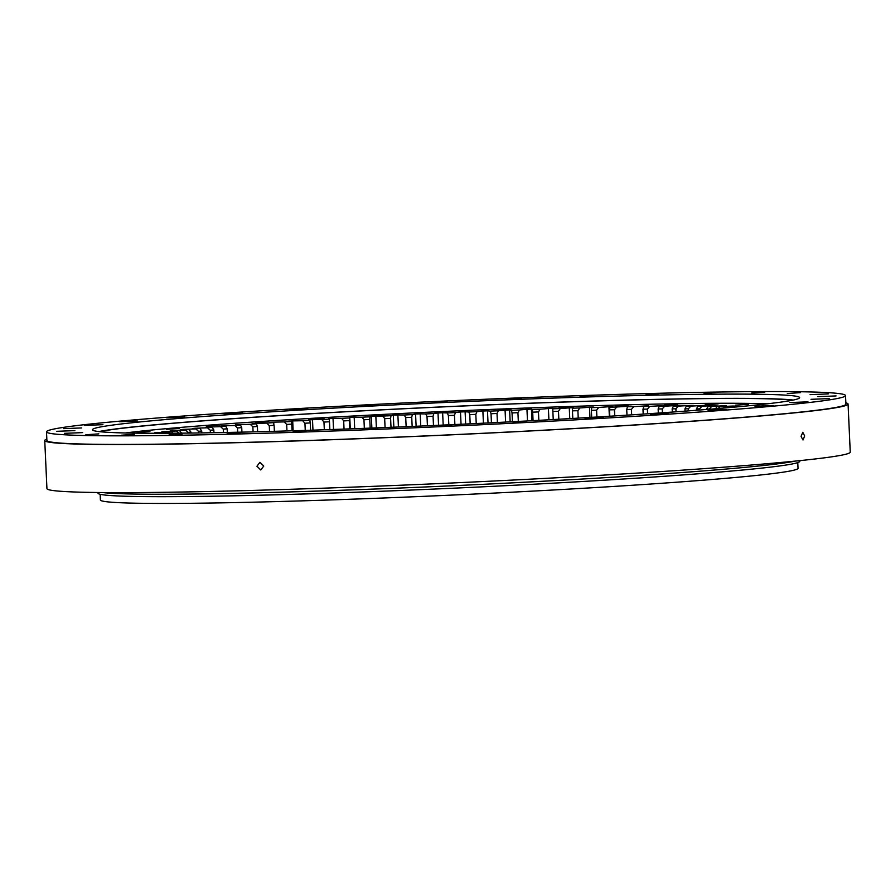 <?xml version="1.0" encoding="UTF-8"?>
<svg xmlns="http://www.w3.org/2000/svg" width="895" height="895" viewBox="0 0 895 895"><rect width="100%" height="100%" fill="white"/><g stroke="black" fill="none" stroke-linecap="round" stroke-linejoin="round"><path stroke-width="1.34" d="M748.455 404.305L735.433 405.166L748.455 404.305M718.17 403.902L705.159 404.764L718.17 403.902M677.593 404.182L664.571 405.055L677.593 404.182M628.256 405.155L615.245 406.017L628.256 405.155M572.073 406.755L559.062 407.628L572.073 406.755M511.202 408.948L498.191 409.82L511.202 408.948M447.97 411.633L434.959 412.494L447.97 411.633M384.828 414.698L371.805 415.571L384.828 414.698M324.18 418.054L311.158 418.927L324.18 418.054M268.366 421.545L255.343 422.418L268.366 421.545M219.532 425.058L206.51 425.919L219.532 425.058M179.548 428.436L166.537 429.309L179.548 428.436M149.968 431.569L136.946 432.442L149.968 431.569M100.139 494.286L100.397 499.947A349.184 11.087 -2.6 0 0 317.714 500.361A349.184 11.087 -2.6 0 0 798.038 468.275L797.781 462.614M799.761 460.645L799.794 461.305A351.254 11.154 177.4 0 1 316.629 493.581A351.254 11.154 177.4 0 1 98.014 493.179L97.98 492.507M558.838 419.24L558.48 411.286A289.835 9.207 -2.6 0 0 555.672 411.376A289.835 9.207 -2.6 0 0 552.864 411.465L552.752 408.802A292.419 9.286 177.4 0 1 556.533 408.679A292.419 9.286 177.4 0 1 560.292 408.556L569.276 407.863A304.457 9.666 177.4 0 1 573.505 407.728L572.554 408.176A292.419 9.286 177.4 0 1 579.848 407.963L589.492 407.259A304.457 9.666 177.4 0 1 593.564 407.135L591.662 407.628A292.419 9.286 177.4 0 1 598.677 407.449L608.924 406.733A304.457 9.666 177.4 0 1 612.818 406.632L609.987 407.158A292.419 9.286 177.4 0 1 616.666 407.012L627.462 406.296A304.457 9.666 177.4 0 1 631.165 406.218L627.406 406.777A292.419 9.286 177.4 0 1 633.738 406.654L645.015 405.95A304.457 9.666 177.4 0 1 648.506 405.882L643.852 406.475A292.419 9.286 177.4 0 1 649.781 406.386L661.483 405.681A304.457 9.666 177.4 0 1 664.739 405.648L659.212 406.263A292.419 9.286 177.4 0 1 664.705 406.207L676.777 405.513A304.457 9.666 177.4 0 1 679.786 405.491L673.409 406.14A292.419 9.286 177.4 0 1 678.444 406.106L690.817 405.435A304.457 9.666 177.4 0 1 693.547 405.435L686.364 406.095A292.419 9.286 177.4 0 1 690.918 406.106L703.515 405.446A304.457 9.666 177.4 0 1 705.965 405.469L698.01 406.151A292.419 9.286 177.4 0 1 702.049 406.185L714.814 405.558A304.457 9.666 177.4 0 1 716.962 405.592L708.292 406.285A292.419 9.286 177.4 0 1 711.793 406.364L724.648 405.748A304.457 9.666 177.4 0 1 726.483 405.804L717.13 406.509A292.419 9.286 177.4 0 1 720.083 406.621L732.96 406.039A304.457 9.666 177.4 0 1 734.482 406.106L724.491 406.822A292.419 9.286 177.4 0 1 726.885 406.968L739.706 406.419A304.457 9.666 177.4 0 1 740.892 406.509L730.342 407.214A292.419 9.286 177.4 0 1 731.819 407.359M179.235 433.448L176.349 430.987L163.472 431.569A304.457 9.666 177.4 0 0 161.805 431.782L171.504 431.614A292.419 9.286 177.4 0 0 168.864 431.972L156.021 432.755M176.349 430.987A292.419 9.286 177.4 0 1 179.559 430.607L170.509 430.73A304.457 9.666 177.4 0 1 172.489 430.506L185.31 429.958A292.419 9.286 177.4 0 1 189.058 429.555L180.712 429.622A304.457 9.666 177.4 0 1 183.005 429.399L195.692 428.884A292.419 9.286 177.4 0 1 199.977 428.47L192.369 428.481A304.457 9.666 177.4 0 1 194.953 428.246L207.45 427.776A292.419 9.286 177.4 0 1 212.227 427.351L205.414 427.318A304.457 9.666 177.4 0 1 208.266 427.072L220.517 426.635A292.419 9.286 177.4 0 1 225.764 426.199L219.778 426.109A304.457 9.666 177.4 0 1 222.889 425.863L234.803 425.472A292.419 9.286 177.4 0 1 240.509 425.035L235.374 424.89A304.457 9.666 177.4 0 1 238.741 424.633L250.253 424.297A292.419 9.286 177.4 0 1 256.373 423.85L252.121 423.648A304.457 9.666 177.4 0 1 255.713 423.391L266.777 423.1A292.419 9.286 177.4 0 1 273.277 422.653L269.932 422.406A304.457 9.666 177.4 0 1 273.736 422.149L284.286 421.903A292.419 9.286 177.4 0 1 291.121 421.455L288.716 421.165A304.457 9.666 177.4 0 1 292.699 420.907L302.667 420.717A292.419 9.286 177.4 0 1 309.815 420.258L308.35 419.923A304.457 9.666 177.4 0 1 312.5 419.665L321.842 419.531A292.419 9.286 177.4 0 1 329.259 419.084L328.745 418.703A304.457 9.666 177.4 0 1 333.029 418.446L341.7 418.357A292.419 9.286 177.4 0 1 349.341 417.92L349.777 417.495A304.457 9.666 177.4 0 1 354.185 417.249L362.128 417.204A292.419 9.286 177.4 0 1 369.959 416.779L371.335 416.309A304.457 9.666 177.4 0 1 375.844 416.074L383.015 416.085A292.419 9.286 177.4 0 1 390.992 415.672L393.308 415.168A304.457 9.666 177.4 0 1 397.883 414.933L404.238 415A292.419 9.286 177.4 0 1 412.315 414.598L415.571 414.061A304.457 9.666 177.4 0 1 420.191 413.837L425.707 413.949A292.419 9.286 177.4 0 1 433.84 413.568L438.002 412.987A304.457 9.666 177.4 0 1 442.633 412.774L447.276 412.953A292.419 9.286 177.4 0 1 455.432 412.584L460.477 411.98A304.457 9.666 177.4 0 1 465.109 411.778L468.857 412.002A292.419 9.286 177.4 0 1 476.968 411.655L482.875 411.018A304.457 9.666 177.4 0 1 487.473 410.827L490.303 411.107A292.419 9.286 177.4 0 1 498.336 410.783L505.071 410.123A304.457 9.666 177.4 0 1 509.624 409.955L511.515 410.268A292.419 9.286 177.4 0 1 519.424 409.977L526.954 409.295A304.457 9.666 177.4 0 1 531.417 409.138L532.368 409.496A292.419 9.286 177.4 0 1 540.11 409.228L548.4 408.545A304.457 9.666 177.4 0 1 552.752 408.388L552.752 408.802M155.148 433.292L162.89 432.911A292.419 9.286 177.4 0 1 164.96 432.565L154.667 432.788A304.457 9.666 177.4 0 1 156.01 432.576M538.835 420.348L538.454 411.957A289.835 9.207 -2.6 0 0 532.682 412.159L533.073 420.65M518.317 421.433L517.925 412.696A289.835 9.207 -2.6 0 0 512.029 412.919L512.432 421.735M497.419 422.496L497.005 413.501A289.835 9.207 -2.6 0 0 491.031 413.736L491.433 422.798M476.229 423.536L475.816 414.363A289.835 9.207 -2.6 0 0 469.774 414.62L470.188 423.827M454.884 424.543L454.459 415.291A289.835 9.207 -2.6 0 0 448.395 415.56L448.82 424.823M433.482 425.505L433.057 416.264A289.835 9.207 -2.6 0 0 427.004 416.555L427.43 425.774M412.159 426.434L411.734 417.294A289.835 9.207 -2.6 0 0 405.726 417.585L406.14 426.68M391.014 427.307L390.6 418.357A289.835 9.207 -2.6 0 0 384.671 418.67L385.074 427.541M370.172 428.123L369.78 419.453A289.835 9.207 -2.6 0 0 363.952 419.777L364.343 428.347M329.852 429.589L329.494 421.746A289.835 9.207 -2.6 0 0 323.968 422.071L324.326 429.779M344.049 429.097L343.68 420.918A289.835 9.207 -2.6 0 1 349.374 420.594L349.744 428.895M310.587 430.238L310.252 422.91A289.835 9.207 -2.6 0 0 304.938 423.245L305.262 430.406M292.061 430.808L291.759 424.096A289.835 9.207 -2.6 0 0 286.668 424.431L286.971 430.965M274.385 431.323L274.105 425.282A289.835 9.207 -2.6 0 0 269.272 425.617L269.54 431.457M257.637 431.759L257.402 426.467A289.835 9.207 -2.6 0 0 252.849 426.792L253.084 431.882M241.93 432.14L241.728 427.642A289.835 9.207 -2.6 0 0 237.488 427.967L237.678 432.24M227.341 432.464L227.173 428.794A289.835 9.207 -2.6 0 0 223.258 429.119L223.414 432.531M213.939 432.71L213.815 429.936A289.835 9.207 -2.6 0 0 210.258 430.249L210.37 432.777M201.811 432.911L201.722 431.043A289.835 9.207 -2.6 0 0 198.545 431.356L198.612 432.956M191.015 433.057L190.971 432.117A289.835 9.207 -2.6 0 0 188.185 432.419L188.207 433.09M179.559 430.607L181.618 433.158A289.835 9.207 -2.6 0 0 181.584 433.158M709.153 409.272L709.153 409.071A289.835 9.207 -2.6 0 0 706.535 409.015L706.558 409.485M699.476 410.044L699.431 408.903A289.835 9.207 -2.6 0 0 696.422 408.87L696.489 410.279M688.423 410.894L688.322 408.825A289.835 9.207 -2.6 0 0 684.943 408.814L685.044 411.141M676.038 411.812L675.904 408.836A289.835 9.207 -2.6 0 0 672.156 408.847L672.302 412.08M662.401 412.774L662.233 408.925A289.835 9.207 -2.6 0 0 658.138 408.97L658.328 413.065M647.588 413.792L647.376 409.116A289.835 9.207 -2.6 0 0 642.968 409.183L643.192 414.094M631.669 414.855L631.422 409.384A289.835 9.207 -2.6 0 0 626.724 409.474L626.981 415.157M614.742 415.929L614.462 409.742A289.835 9.207 -2.6 0 0 609.495 409.854L609.786 416.242M596.898 417.025L596.585 410.178A289.835 9.207 -2.6 0 0 591.371 410.313L591.696 417.339M578.226 418.133L577.89 410.693A289.835 9.207 -2.6 0 0 572.464 410.85L572.8 418.446M552.864 411.465L553.233 419.554M170.363 433.247L168.864 431.972M172.914 433.236L171.504 431.614M165.62 433.269L164.96 432.565M532.682 412.159L532.368 409.496M538.454 411.957L540.11 409.228M512.029 412.919L511.515 410.268M517.925 412.696L519.424 409.977M491.031 413.736L490.303 411.107M497.005 413.501L498.336 410.783M469.774 414.62L468.857 412.002M475.816 414.363L476.968 411.655M448.395 415.56L447.276 412.953M454.459 415.291L455.432 412.584M427.004 416.555L425.707 413.949M433.057 416.264L433.84 413.568M405.726 417.585L404.238 415M411.734 417.294L412.315 414.598M384.671 418.67L383.015 416.085M390.6 418.357L390.992 415.672M363.952 419.777L362.128 417.204M369.78 419.453L369.959 416.779M323.968 422.071L321.842 419.531M329.494 421.746L329.259 419.084M349.374 420.594L349.341 417.92M343.68 420.918L341.7 418.357M304.938 423.245L302.667 420.717M310.252 422.91L309.815 420.258M286.668 424.431L284.286 421.903M291.759 424.096L291.121 421.455M269.272 425.617L266.777 423.1M274.105 425.282L273.277 422.653M252.849 426.792L250.253 424.297M257.402 426.467L256.373 423.85M237.488 427.967L234.803 425.472M241.728 427.642L240.509 425.035M223.258 429.119L220.517 426.635M227.173 428.794L225.764 426.199M210.258 430.249L207.45 427.776M213.815 429.936L212.227 427.351M198.545 431.356L195.692 428.884M201.722 431.043L199.977 428.47M188.185 432.419L185.31 429.958M190.971 432.117L189.058 429.555M723.563 408.075L724.491 406.822M725.99 407.874L726.885 406.968M706.535 409.015L708.292 406.285M709.153 409.071L711.793 406.364M717.432 409.317L720.083 406.621M715.239 409.239L717.13 406.509M696.422 408.87L698.01 406.151M699.431 408.903L702.049 406.185M684.943 408.814L686.364 406.095M688.322 408.825L690.918 406.106M672.156 408.847L673.409 406.14M675.904 408.836L678.444 406.106M658.138 408.97L659.212 406.263M662.233 408.925L664.705 406.207M642.968 409.183L643.852 406.475M647.376 409.116L649.781 406.386M626.724 409.474L627.406 406.777M631.422 409.384L633.738 406.654M609.495 409.854L609.987 407.158M614.462 409.742L616.666 407.012M591.371 410.313L591.662 407.628M596.585 410.178L598.677 407.449M572.464 410.85L572.554 408.176M577.89 410.693L579.848 407.963M558.48 411.286L560.292 408.556M569.276 407.863L569.768 418.625M589.492 407.259L589.95 417.439M608.924 406.733L609.35 416.264M273.736 422.149L273.836 424.431M292.699 420.907L293.146 430.775M312.5 419.665L312.97 430.159M349.777 417.495L350.292 428.873M354.185 417.249L354.7 428.705M333.029 418.446L333.533 429.466M371.335 416.309L371.872 428.056M375.844 416.074L376.381 427.888M393.308 415.168L393.856 427.195M397.883 414.933L398.432 427.004M415.571 414.061L416.119 426.266M420.191 413.837L420.739 426.065M438.002 412.987L438.561 425.282M442.633 412.774L443.193 425.08M460.477 411.98L461.037 424.252M465.109 411.778L465.668 424.04M482.875 411.018L483.423 423.19M487.473 410.827L488.032 422.966M505.071 410.123L505.619 422.082M509.624 409.955L510.161 421.847M526.954 409.295L527.479 420.952M531.417 409.138L531.943 420.717M548.4 408.545L548.903 419.789M801.07 436.357L802.781 432.296L804.672 435.966L803.005 440.027L801.07 436.357M256.932 466.228L259.942 462.279L263.779 466.026L260.758 469.976L256.932 466.228M451.93 425.259L438.919 426.132L451.93 425.259M526.137 421.646L513.126 422.518L526.137 421.646M585.084 418.435L603.286 417.719L585.084 418.435M650.665 414.329L668.867 413.613L650.665 414.329M708.046 410.201L726.259 409.496L708.046 410.201M755.022 406.229L773.235 405.513L755.022 406.229M789.793 402.549L807.995 401.844L789.793 402.549M811.015 399.315L829.217 398.599L811.015 399.315M817.862 396.642L836.075 395.926L817.862 396.642M810.098 394.628L828.3 393.923L810.098 394.628M800.309 392.648L787.298 393.509L800.309 392.648M764.733 392.167L751.722 393.039L764.733 392.167M717.052 392.502L704.029 393.375L717.052 392.502M659.078 393.643L646.067 394.516L659.078 393.643M593.061 395.534L580.049 396.395L593.061 395.534M521.528 398.096L508.517 398.969L521.528 398.096M447.231 401.251L434.22 402.123L447.231 401.251M373.025 404.864L360.014 405.737L373.025 404.864M289.443 409.53L307.656 408.814L289.443 409.53M223.862 413.635L242.064 412.919L223.862 413.635M166.481 417.752L184.683 417.036L166.481 417.752M119.505 421.724L137.707 421.019L119.505 421.724M84.734 425.405L102.936 424.689L84.734 425.405M63.523 428.649L81.725 427.933L63.523 428.649M56.665 431.323L74.867 430.607L56.665 431.323M64.429 433.325L82.642 432.621L64.429 433.325M98.853 433.874L85.83 434.735L98.853 433.874M134.429 434.343L121.407 435.216L134.429 434.343M182.11 434.008L169.099 434.869L182.11 434.008M240.084 432.867L227.073 433.739L240.084 432.867M377.634 428.414L364.612 429.276L377.634 428.414M306.101 430.976L293.09 431.849L306.101 430.976M596.629 395.087A399.92 12.698 -2.6 0 0 46.506 431.837A399.92 12.698 -2.6 0 0 295.406 432.307A399.92 12.698 -2.6 0 0 845.529 395.556A399.92 12.698 -2.6 0 0 596.629 395.087M845.529 395.556L845.92 404.137A399.92 12.698 177.4 0 1 295.797 440.888A399.92 12.698 177.4 0 1 46.898 440.429L46.506 431.837M46.842 439.109A402.068 12.765 -2.6 0 0 44.75 440.519A402.068 12.765 -2.6 0 0 294.992 440.989A402.068 12.765 -2.6 0 0 848.068 404.048A402.068 12.765 -2.6 0 0 845.853 402.828M848.068 404.048L850.25 452.132A402.068 12.765 177.4 0 1 297.174 489.073A402.068 12.765 177.4 0 1 46.932 488.614L44.75 440.519M98.886 431.591A353.984 11.243 177.4 0 1 579.524 401.475A353.984 11.243 177.4 0 1 793.339 400.054M579.322 397.223A353.984 11.243 177.4 0 1 799.638 397.637A353.984 11.243 177.4 0 1 312.713 430.159A353.984 11.243 177.4 0 1 92.398 429.757A353.984 11.243 177.4 0 1 579.322 397.223M102.724 492.563A352.977 11.21 -2.6 0 0 414.732 487.417A352.977 11.21 -2.6 0 0 775.383 464.125A352.977 11.21 -2.6 0 0 795.04 461.126M767.16 403.835A343.669 10.908 -2.6 0 0 450.185 411.185A343.669 10.908 -2.6 0 0 128.421 432.587A343.669 10.908 -2.6 0 0 125.311 432.99M792.444 400.244A352.261 11.188 -2.6 0 0 482.539 405.166A352.261 11.188 -2.6 0 0 120.277 428.515A352.261 11.188 -2.6 0 0 99.792 431.692"/></g></svg>
